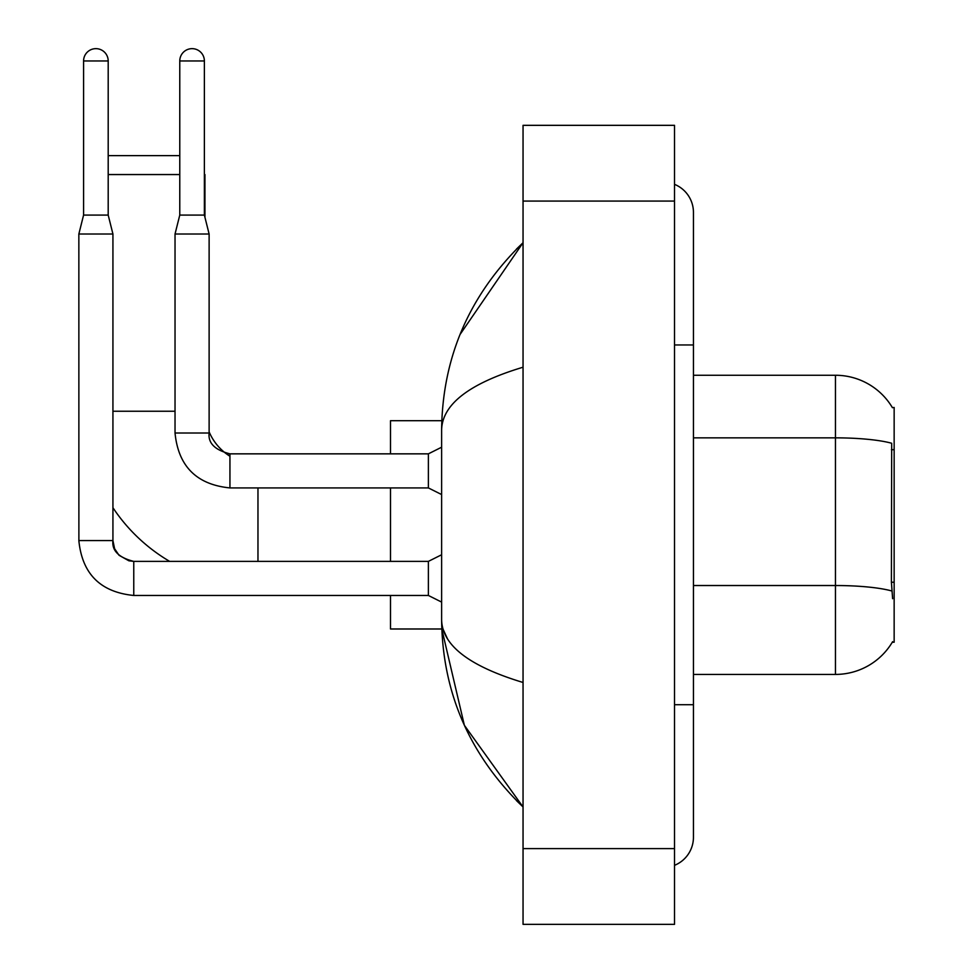 <?xml version="1.0" encoding="UTF-8"?>
<svg xmlns="http://www.w3.org/2000/svg" width="973" height="973" viewBox="0 0 973 973"><rect width="100%" height="100%" fill="white"/><g stroke="black" fill="none" stroke-linecap="round" stroke-linejoin="round"><path stroke-width="1.46" d="M693.445 674.423L835.454 674.423A66.273 66.273 0 0 0 892.618 641.669L892.29 642.229L894.151 642.229L894.151 407.456L892.423 407.687A66.273 66.273 0 0 0 835.454 375.262A66.273 66.273 0 0 1 892.29 407.456A66.273 66.273 0 0 0 835.454 375.262L693.445 375.262M892.618 598.687L891.402 582.231L891.682 443.262A66.273 11.506 180 0 0 835.454 437.85L835.454 375.262A66.273 66.273 0 0 1 892.423 407.687M169.655 561.385A174.191 174.191 0 0 1 112.929 507.711M229.944 456.24A53.016 53.016 0 0 1 225.943 453.479M179.774 60.958L204.379 60.958A12.308 12.308 0 0 0 192.07 48.65A12.308 12.308 0 0 0 179.774 60.958L179.774 215.082L175.031 234.019L175.031 433.009C178.327 466.322 196.631 484.627 229.944 487.923L229.944 453.844L225.882 453.442A53.016 53.016 0 0 1 209.122 431.842M108.198 155.631L179.774 155.631M179.774 174.556L108.198 174.556M204.95 217.356L204.95 174.556M390.501 487.923L390.501 561.385M390.501 595.464L390.501 628.984L441.791 628.984L464.364 725.286L523.048 806.958C469.57 755.048 442.435 692.703 441.62 619.898C442.229 645.379 469.375 666.237 523.048 682.474M441.791 420.701L390.501 420.701L390.501 453.844M108.198 215.082L83.581 215.082L83.581 60.958A12.308 12.308 0 0 1 95.889 48.65A12.308 12.308 0 0 1 108.198 60.958L108.198 215.082L112.929 234.019L112.929 540.562C111.786 550.657 118.73 557.602 133.763 561.385L133.763 561.421M441.62 602.092L428.375 595.464L428.375 561.385L441.62 554.756M428.375 595.464L133.763 595.464C100.45 592.168 82.146 573.875 78.849 540.562C82.146 573.875 100.45 592.168 133.763 595.464C100.45 592.168 82.146 573.875 78.849 540.562C82.146 573.875 100.45 592.168 133.763 595.464C100.45 592.168 82.146 573.875 78.849 540.562C82.146 573.875 100.45 592.168 133.763 595.464C100.45 592.168 82.146 573.875 78.849 540.562C82.146 573.875 100.45 592.168 133.763 595.464C100.45 592.168 82.146 573.875 78.849 540.562C82.146 573.875 100.45 592.168 133.763 595.464L133.763 561.385C118.73 557.602 111.786 550.657 112.929 540.562L78.886 540.562L78.849 234.019L112.929 234.019M441.62 494.552L428.375 487.923L428.375 453.844L441.62 447.215M428.375 487.923L229.944 487.923C196.631 484.627 178.327 466.322 175.031 433.009C178.327 466.322 196.631 484.627 229.944 487.923C196.631 484.627 178.327 466.322 175.031 433.009L209.122 433.009L209.122 234.019L175.031 234.019M179.774 215.082L204.379 215.082L209.122 234.019M204.379 60.958L204.379 215.082M674.52 704.72L693.445 704.72L693.445 212.43A30.297 30.297 0 0 0 674.52 184.347A30.297 30.297 0 0 1 693.445 212.43A30.297 30.297 0 0 0 674.52 184.347M674.52 865.338A30.297 30.297 0 0 0 693.445 837.254A30.297 30.297 0 0 1 674.52 865.338A30.297 30.297 0 0 0 693.445 837.254A30.297 30.297 0 0 1 674.52 865.338M523.048 367.21C469.485 383.35 442.35 404.221 441.62 429.786L441.62 619.898M523.048 924.35L674.52 924.35L674.52 125.335L523.048 125.335L523.048 924.35M441.62 429.786C442.435 356.982 469.57 294.624 523.048 242.727L460.059 334.469M447.312 638.446L442.97 628.984M894.151 449.696L891.402 449.696M894.151 582.231L891.402 582.231M835.454 674.423L835.454 437.85L693.445 437.85M891.876 591A66.273 11.506 180 0 0 835.454 585.527L693.445 585.527M112.929 411.238L175.031 411.238M257.967 561.385L257.967 487.923M83.581 60.958L108.198 60.958M209.122 433.009C207.967 443.116 214.911 450.049 229.944 453.844L225.882 453.442L229.944 453.844C214.911 450.049 207.967 443.116 209.122 433.009C207.967 443.116 214.911 450.049 229.944 453.844C214.911 450.049 207.967 443.116 209.122 433.009C207.967 443.116 214.911 450.049 229.944 453.844L428.375 453.844M674.52 344.965L693.445 344.965M523.048 848.614L674.52 848.614M523.048 201.07L674.52 201.07M112.929 540.562L114.583 548.687L119.034 555.279L128.886 560.801L133.763 561.385L428.375 561.385M83.581 215.082L78.849 234.019M175.031 433.009C178.327 466.322 196.631 484.627 229.944 487.923M693.445 704.72L693.445 837.254M523.048 242.727L516.456 249.088M523.048 806.958L516.456 800.597"/></g></svg>
